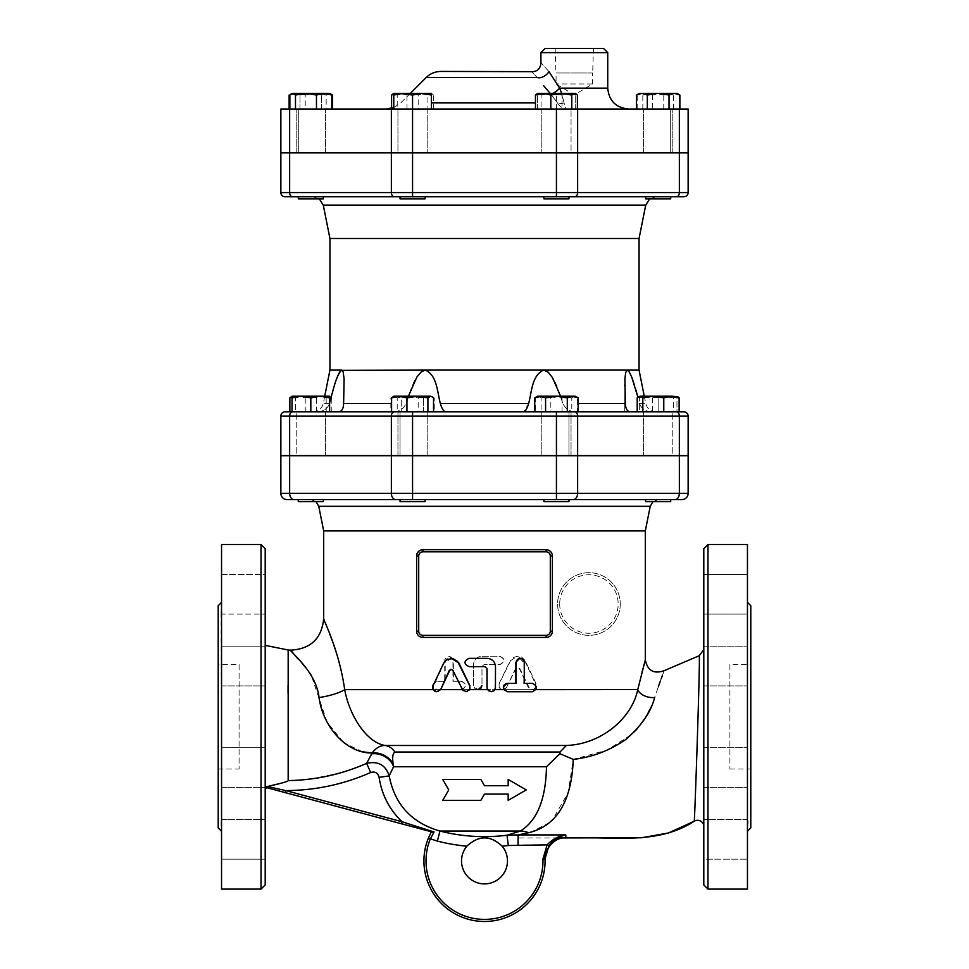 <?xml version="1.0" encoding="UTF-8"?>
<svg xmlns="http://www.w3.org/2000/svg" width="969" height="969" viewBox="0 0 969 969"><rect width="100%" height="100%" fill="white"/><g stroke="black" fill="none" stroke-linecap="round" stroke-linejoin="round"><path stroke-width="0.73" stroke-dasharray="4.84 3.63" d="M301.977 109.025L323.367 109.025L301.977 109.025M301.977 152.884L323.367 152.884L301.977 152.884M323.367 196.743L323.367 198.827L298.307 198.827L323.367 198.827L298.307 198.827L298.307 196.743L670.693 196.743L645.633 196.743L670.693 196.743L645.633 196.743L645.633 198.827L670.693 198.827L645.633 198.827L670.693 198.827L670.693 196.743M393.765 109.025L431.362 109.025L393.765 109.025L393.765 95.035L403.165 93.351L393.765 93.351L393.765 95.035M683.957 196.743L285.043 196.743A4.179 4.179 0 0 1 280.865 192.565L412.564 192.565L412.564 152.884L400.04 152.884L425.1 152.884L280.865 152.884M425.1 196.743L425.1 198.827L400.04 198.827L425.1 198.827L400.04 198.827L400.04 196.743L568.96 196.743L568.96 198.827L543.9 198.827L568.96 198.827L543.9 198.827L543.9 196.743M565.29 109.025L543.9 109.025L565.29 109.025M565.29 152.884L543.9 152.884L565.29 152.884M670.693 109.025L645.633 109.025L670.693 109.025L670.693 152.884L645.633 152.884L670.693 152.884L645.633 152.884L670.693 152.884L670.693 109.025L645.633 109.025L670.693 109.025M280.865 152.666L577.633 152.666L577.633 109.025L537.638 109.025L568.96 109.025L556.436 109.025L556.436 95.035L565.835 93.351L575.235 95.035L575.235 93.351L569.724 93.351L577.403 95.035M412.564 152.884L688.135 152.884L688.135 192.565L679.354 192.565L679.354 152.884M403.71 109.025L425.1 109.025L403.71 109.025M403.71 152.884L425.1 152.884L403.71 152.884M289.864 95.035L297.544 93.351L292.032 93.351L299.978 95.035L310.831 93.351L294.552 93.351L290.664 94.247M305.223 95.035L315.7 93.351L297.544 93.351L305.223 95.035L305.223 109.025L326.178 109.025L326.178 95.035L328.988 93.351L315.7 93.351L326.178 95.035M328.988 93.351L330.296 93.739L328.988 93.351M412.564 95.035L421.963 93.351L403.165 93.351L412.564 95.035L412.564 109.025L556.436 109.025L556.436 95.035L547.037 93.351L556.436 95.035L565.835 93.351L575.235 93.351L547.037 93.351L565.835 93.351L575.235 95.035L575.235 93.351M431.362 95.035L431.362 93.351L421.963 93.351L431.362 95.035L431.362 109.025M536.971 93.739L538.279 93.351L537.638 95.035L547.037 93.351L537.638 93.351L547.037 93.351L537.638 95.035L537.638 93.351M541.09 95.035L551.567 93.351L538.279 93.351L541.09 95.035L541.09 109.025L577.403 109.025L541.09 109.025M562.056 95.035L569.724 93.351L551.567 93.351L562.056 95.035L562.056 109.025M676.968 93.351L679.136 95.035L671.456 93.351L676.968 93.351L674.448 93.351L679.875 95.035M636.463 95.035L641.89 93.351L671.456 93.351L663.777 95.035L653.3 93.351L642.822 95.035L640.012 93.351L637.202 95.035L644.869 93.351L652.549 95.035L663.026 93.351L673.516 95.035L676.326 93.351L639.37 93.351M658.169 93.351L669.022 95.035L674.448 93.351L641.89 93.351L647.316 95.035L658.169 93.351M407.695 93.351L418.184 95.035L425.851 93.351L394.407 93.351L397.217 95.035L407.695 93.351M433.531 95.035L431.362 93.351L425.851 93.351L433.531 95.035L433.531 109.025L427.91 109.025L427.91 95.035L417.433 93.351L430.721 93.351L427.91 95.035M393.099 93.739L399.276 93.351L393.765 94.247M403.165 93.351L417.433 93.351L406.944 95.035L399.276 93.351M326.178 109.025L305.223 109.025M669.022 109.025L647.316 109.025L669.022 109.025L669.022 95.035M647.316 109.025L636.463 109.025L647.316 109.025L647.316 95.035M652.549 109.025L679.136 109.025L637.202 109.025L652.549 109.025L652.549 95.035M637.202 109.025L637.202 95.035M673.516 109.025L673.516 95.035M679.136 109.025L679.136 95.035M537.638 109.025L537.638 95.035L537.638 109.025M575.235 109.025L575.235 95.035L575.235 109.025M427.91 109.025L391.597 109.025L391.597 108.262M406.944 109.025L406.944 95.035M391.597 109.025L397.217 109.025L397.217 95.035M397.217 109.025L418.184 109.025L418.184 95.035M310.831 109.025L296.211 109.025L310.831 109.025M422.908 109.025L397.944 109.025L422.908 109.025M571.056 109.025L541.816 109.025L571.056 109.025L541.816 109.025L571.056 109.025L571.056 152.666L541.816 152.666L571.056 152.666L541.816 152.666L571.056 152.666L571.056 109.025M668.501 109.025L643.549 109.025L668.501 109.025M658.169 109.025L672.789 109.025L658.169 109.025M663.777 109.025L663.777 95.035M642.822 109.025L642.822 95.035M397.944 109.025L427.184 109.025L397.944 109.025L397.944 152.666L427.184 152.666L397.944 152.666L427.184 152.666L397.944 152.666L397.944 109.025M418.184 109.025L433.531 109.025M298.307 152.666L298.307 109.025L323.367 109.025L298.307 109.025L298.307 152.884L323.367 152.884L298.307 152.884M331.01 94.247L327.11 93.351L321.684 95.035L327.11 93.351L310.831 93.351L321.684 95.035L310.831 93.351L299.978 95.035L294.552 93.351L291.378 93.739M289.125 95.035L294.552 93.351L327.11 93.351L332.537 95.035M327.11 93.351L329.63 93.351L327.11 93.351M299.978 109.025L299.978 95.035L299.978 109.025L289.125 109.025L321.684 109.025L299.978 109.025M321.684 109.025L321.684 95.035L321.684 109.025L332.537 109.025L321.684 109.025M300.499 109.025L325.451 109.025L300.499 109.025M301.977 411.861L323.367 411.861L301.977 411.861M301.977 455.721L323.367 455.721L301.977 455.721M301.977 501.676L323.367 501.676L301.977 501.676M301.977 499.592L323.367 499.592L301.977 499.592M289.864 411.861L331.798 411.861L292.032 411.861L323.367 411.861L298.307 411.861L310.831 411.861L310.831 397.884L320.23 396.2L329.63 397.884L329.63 396.2L331.798 397.884L324.13 396.2L316.451 397.884L305.974 396.2L329.63 396.2L301.432 396.2L310.831 397.884M310.831 455.721L323.367 455.721L310.831 455.721M323.367 499.592L323.367 501.676L298.307 501.676L298.307 499.592L670.693 499.592L645.633 499.592L670.693 499.592L645.633 499.592L645.633 501.676L670.693 501.676L645.633 501.676L670.693 501.676L670.693 499.592M421.43 411.861L400.04 411.861L421.43 411.861M421.43 455.721L400.04 455.721L421.43 455.721M425.1 501.676L400.04 501.676L425.1 501.676L400.04 501.676L400.04 499.592L425.1 499.592L400.04 499.592L425.1 499.592L425.1 501.676M287.127 499.592L412.564 499.592L412.564 493.318L688.135 493.318A6.262 6.262 0 0 1 681.873 499.592L425.1 499.592M568.96 411.861L543.9 411.861L568.96 411.861L568.96 455.721L543.9 455.721L568.96 455.721L543.9 455.721L568.96 455.721L568.96 411.861L543.9 411.861L568.96 411.861M568.96 499.592L568.96 501.676L543.9 501.676L568.96 501.676L543.9 501.676L543.9 499.592L568.96 499.592L543.9 499.592M667.023 411.861L645.633 411.861L667.023 411.861M667.023 455.721L645.633 455.721L667.023 455.721M676.968 396.2L667.568 396.2L676.968 397.884L676.968 396.2L676.968 411.861L645.633 411.861L670.693 411.861L658.169 411.861L658.169 397.884L648.77 396.2L639.37 396.2L639.37 397.884L648.77 396.2L639.37 397.884L639.37 396.2L667.568 396.2L658.169 397.884L667.568 396.2L648.77 396.2L658.169 397.884L658.169 411.861L639.37 411.861L639.37 397.884L639.37 411.861L676.968 411.861L676.968 397.884L667.568 396.2L676.968 396.2L644.869 396.2L652.549 397.884L663.026 396.2L673.516 397.884L676.326 396.2L677.622 396.587M658.169 455.721L645.633 455.721L658.169 455.721M315.7 396.2L326.178 397.884L328.988 396.2L297.544 396.2L305.223 397.884L315.7 396.2M295.484 397.884L292.674 396.2L305.974 396.2L295.484 397.884L295.484 411.861M289.864 397.884L297.544 396.2L292.032 396.297M292.032 396.2L292.032 397.884L301.432 396.2L292.032 396.2M434.269 411.861L401.711 411.861L434.269 411.861L434.269 397.884L428.843 396.2L434.269 397.884L431.362 396.2L423.417 397.884L412.564 396.2L401.711 397.884L396.285 396.2L431.362 396.2L425.851 396.2L433.531 397.884M407.695 396.2L418.184 397.884L425.851 396.2L394.407 396.2L397.217 397.884L407.695 396.2M393.099 396.587L396.285 396.2L390.858 397.884L396.285 396.2L393.765 396.2L390.858 397.884L390.858 411.861L401.711 411.861L401.711 397.884L412.564 396.2L423.417 397.884L428.843 396.2L396.285 396.2L401.711 397.884L401.711 411.861L390.858 411.861M567.289 397.884L572.715 396.2L556.436 396.2L567.289 397.884L567.289 411.861L534.731 411.861L545.583 411.861L545.583 397.884L556.436 396.2L540.157 396.2L545.583 397.884M534.731 397.884L540.157 396.2L537.638 396.2L543.149 396.2L535.469 397.884L536.971 396.587M575.901 396.587L569.724 396.2L577.403 397.884L574.593 396.2L571.783 397.884L561.305 396.2L550.816 397.884L543.149 396.2L575.235 396.2L572.715 396.2L578.142 397.884M637.202 397.884L644.869 396.2L639.37 396.2M541.09 397.884L551.567 396.2L538.279 396.2L541.09 397.884L541.09 411.861L577.403 411.861L577.403 397.884M551.567 396.2L562.056 397.884L569.724 396.2L551.567 396.2M305.223 411.861L305.223 397.884M326.178 411.861L326.178 397.884M331.798 411.861L331.798 397.884M292.032 411.861L292.032 397.884M329.63 411.861L310.831 411.861L329.63 411.861L329.63 397.884M391.597 411.861L397.217 411.861L397.217 397.884M397.217 411.861L418.184 411.861L418.184 397.884M663.777 411.861L637.202 411.861L652.549 411.861L652.549 397.884M562.056 411.861L562.056 397.884M577.403 411.861L571.783 411.861L571.783 397.884M571.783 411.861L550.816 411.861L550.816 397.884M296.211 411.861L325.451 411.861L296.211 411.861L325.451 411.861L296.211 411.861L296.211 455.515L325.451 455.515L296.211 455.515L325.451 455.515L296.211 455.515L296.211 411.861M316.451 411.861L316.451 397.884M285.043 411.861L545.583 411.861M418.184 411.861L406.944 411.861M672.789 411.861L643.549 411.861L672.789 411.861L643.549 411.861L672.789 411.861L672.789 455.515L643.549 455.515L672.789 455.515L643.549 455.515L672.789 455.515L672.789 411.861M652.549 411.861L673.516 411.861L673.516 397.884M673.516 411.861L679.136 411.861M550.816 411.861L535.469 411.861L535.469 397.884M535.469 411.861L541.09 411.861M400.04 455.515L400.04 411.861L425.1 411.861L400.04 411.861L400.04 455.721L425.1 455.721L400.04 455.721M423.417 411.861L423.417 397.884L423.417 411.861M402.232 411.861L427.184 411.861L402.232 411.861M592.556 83.952L556.061 83.952L592.556 83.952L574.314 94.926L556.061 83.952L556.061 73.002L592.556 73.002L592.556 83.952M592.556 73.002L556.061 73.002M555.176 48.45L593.44 48.45L555.176 48.45L555.94 73.002L592.677 73.002L555.94 73.002M553.008 93.351A8.358 2.592 -42 0 1 550.755 94.041L557.454 102.908A8.358 6.044 -26.2 0 0 564.128 102.908C564.673 106.941 565.617 108.976 566.962 109.025C563.401 108.976 560.227 106.941 557.454 102.908L550.755 94.041A8.358 2.592 -42 0 0 559.646 88.131L564.128 102.908A8.358 6.044 -26.2 0 1 557.454 102.908C560.227 106.941 563.401 108.976 566.962 109.025C565.617 108.976 564.673 106.941 564.128 102.908L561.669 93.351M566.962 109.025L386.037 109.025L566.962 109.025M550.138 93.351L543.645 85.732M289.646 152.666L289.646 109.025L280.865 109.025M577.633 152.666L688.135 152.666L688.135 109.025L577.633 109.025M412.564 152.666L412.564 109.025L289.646 109.025M607.733 88.131L559.646 88.131L548.999 71.633C538.522 59.945 538.522 59.945 548.999 71.633A8.358 4.675 144.4 0 1 537.311 77.544C529.304 69.187 529.304 69.187 537.311 77.544L426.166 77.544M440.931 71.427L528.069 71.427M545.075 48.45L603.554 48.45M321.175 152.666L296.211 152.666L321.175 152.666M310.831 152.666L296.211 152.666L310.831 152.666M541.816 109.025L541.816 152.666L541.816 109.025M647.825 152.666L672.789 152.666L647.825 152.666M658.169 152.666L672.789 152.666L658.169 152.666M427.184 109.025L427.184 152.666L427.184 109.025M688.135 455.721L556.436 455.721L556.436 499.592L400.04 499.592M380.066 152.884L588.934 152.884L380.066 152.884M556.436 455.721L280.865 455.721M380.066 455.721L588.934 455.721L380.066 455.721M380.066 152.666L588.934 152.666L380.066 152.666M624.751 385.759L624.751 411.861L683.957 411.861A4.179 4.179 0 0 1 688.135 416.04A4.179 4.179 0 0 0 683.957 411.861M280.865 455.515L688.135 455.515M338.738 411.861L394.177 411.861L338.738 411.861C341.839 411.413 343.462 408.615 343.62 403.467L344.116 379.291M445.292 411.861L523.708 411.861L445.292 411.861C443.584 411.413 441.925 408.615 440.326 403.467C437.152 391.27 437.007 375.269 425.355 370.097L639.055 370.097M574.823 411.861L630.262 411.861L574.823 411.861C569.3 411.413 565.327 408.615 562.916 403.467C565.157 408.506 569.118 411.304 574.823 411.861M317.566 411.861L313.023 411.861L317.566 411.861C323.658 411.413 327.619 408.615 329.436 403.467C327.788 408.506 323.828 411.304 317.566 411.861M649.702 198.827L655.977 196.743M329.944 238.507L639.055 238.507M336.485 379.291L329.63 402.716M329.944 370.097L425.355 370.097C413.06 375.269 410.868 391.258 406.084 403.467L408.421 396.2M341.003 370.364L340.398 370.957M340.058 371.406L339.634 372.048M337.6 376.335L336.606 378.976M394.177 411.861C399.7 411.413 403.673 408.615 406.084 403.467C403.843 408.506 399.882 411.304 394.177 411.861M560.579 396.2L562.916 403.467C558.132 391.27 555.94 375.269 543.645 370.097C531.993 375.269 531.848 391.258 528.674 403.467L523.708 411.861M651.434 411.861C645.342 411.413 641.381 408.615 639.564 403.467C641.212 408.506 645.172 411.304 651.434 411.861M637.905 397.169L637.42 395.376M635.458 388.472L634.38 384.899M632.224 378.504L631.74 377.207M631.388 376.323L630.88 375.088M630.771 374.858L628.602 370.957M627.997 370.364L626.568 370.473L625.841 371.963L624.751 384.899M624.751 411.861L624.751 385.408L625.38 403.467C625.465 408.506 627.088 411.304 630.262 411.861M344.08 378.504L343.305 372.484L341.706 370.097M643.549 411.861L643.549 455.515L643.549 411.861M422.908 455.515L397.944 455.515L422.908 455.515M325.451 411.861L325.451 455.515L325.451 411.861M362.406 751.75L344.383 742.969M343.074 741.927L327.147 722.171L311.303 675.417M343.171 679.826L344.698 689.649A31.323 8.079 171.3 0 1 319.055 697.583M436.559 689.649L461.305 689.649C466.719 686.864 466.719 684.078 461.305 681.292L452.959 681.292L452.935 659.865L451.651 657.357L448.962 656.231L446.321 657.091L444.759 659.732L444.71 681.292L436.559 681.292C431.362 684.078 431.362 686.864 436.559 689.649L461.607 689.649C466.949 686.864 466.949 684.078 461.607 681.292L453.371 681.292L453.371 660.41L449.277 656.231L445.219 660.41L445.219 681.292L437.176 681.292C432.041 684.078 432.041 686.864 437.176 689.649L344.698 689.649C349.543 716.261 366.948 742.702 385.153 745.476A16.703 14.765 90 0 1 394.904 752.017L560.034 752.017L566.32 745.476C602.124 744.253 632.176 717.411 637.747 689.649L637.747 689.637A12.536 7.558 -166.1 0 0 654.681 697.462L658.29 686.888M344.056 771.796L366.633 763.366C378.104 760.822 385.626 765.001 389.199 775.903L379.097 777.332C377.91 772.862 375.1 771.263 370.679 772.499L366.633 763.366L372.144 753.01C375.911 747.923 380.248 745.415 385.153 745.476L566.32 745.476M309.256 672.304L305.792 667.75M302.062 663.39L298.016 658.859M295.4 655.868L293.232 653.263M292.105 651.834L290.821 650.138M282.076 782.964L288.168 780.59L288.059 693.295M288.072 685.531L288.168 666.636C288.168 644.627 288.168 644.627 288.168 666.636C288.168 644.627 288.168 644.627 288.168 666.636L288.168 649.993M380.066 455.515L588.934 455.515L380.066 455.515M440.641 689.649L433.724 689.649L437.176 691.733M469.759 689.649L462.576 689.649L466.162 691.733M462.286 689.649L453.371 670.524L451.312 669.361M433.07 689.649L433.724 689.649L433.603 685.725L444.214 663.014L451.53 658.326M532.441 683.387L531.824 683.387C535.239 684.102 536.39 686.185 535.276 689.649L531.824 691.733L507.393 691.733M535.93 689.649L503.807 689.649M531.824 691.733L532.441 691.733M523.781 683.387L524.29 662.493M519.723 658.326L523.781 662.493M491.186 691.733L494.796 689.649L487.564 689.649M484.912 666.672L469.275 666.672C463.921 663.886 463.921 661.1 469.275 658.326L487.007 658.326C492.082 658.811 494.856 661.597 495.353 666.672L494.929 689.649M323.682 530.915L645.318 530.915M637.759 689.577L642.023 672.171M642.956 668.598L643.767 665.558M644.131 664.237L645.209 660.277M461.305 689.649L477.814 689.649L481.993 685.471L481.993 666.672L484.088 664.589L499.725 664.589C505.079 661.803 505.079 659.017 499.725 656.231L481.993 656.231C476.918 656.728 474.144 659.514 473.647 664.589L473.647 685.471L477.814 689.649L531.824 689.649C535.106 689.02 536.293 687.009 535.397 683.642L524.786 660.931L517.47 656.231L510.094 660.931L499.108 683.642C498.175 687.009 499.41 689.02 502.838 689.649L506.569 687.3L515.629 668.44L517.47 667.266L519.311 668.44L528.226 687.3L531.824 689.649L637.747 689.649M324.7 621.311L325.56 623.418M326.747 626.349L329.884 634.416M332.113 640.376L333.748 644.954M335.662 650.623L337.83 657.6M337.987 658.108L343.062 679.257M416.622 631.17L416.622 555.976M422.884 549.714L546.116 549.714M547.097 549.786L550.549 551.555L552.233 554.631M552.378 555.976L552.378 631.17M552.33 631.945L550.634 635.507L547.4 637.299M546.116 637.432L422.884 637.432M421.903 637.36L418.438 635.591L416.767 632.515M484.5 785.726L508.18 785.726L508.18 779.464L526.276 789.905L508.18 800.346L508.18 794.083L484.5 794.083L480.878 800.346L442.724 800.346L448.756 789.905L442.724 779.464L480.878 779.464L484.5 785.726L508.18 785.726L484.5 785.726L480.878 779.464L442.724 779.464L480.878 779.464M442.724 800.346L448.756 789.905L442.724 779.464L448.756 789.905L442.724 800.346L480.878 800.346L442.724 800.346M526.276 789.905L508.18 800.346L526.276 789.905L508.18 779.464L508.18 785.726M508.18 794.083L484.5 794.083L480.878 800.346L484.5 794.083L508.18 794.083L508.18 800.346M506.848 687.3L504.316 689.468L501.361 689.286L499.192 687.094L499.083 684.15L510.748 660.313L513.679 657.394L517.616 656.231L521.77 657.2L524.992 660.337L536.172 683.896L536.208 686.96L533.216 689.577L529.558 688.414L519.759 668.44L517.809 667.266L516.126 668.271L506.569 687.3M437.176 681.292L436.559 681.292M477.778 689.649L474.943 688.608L473.538 686.016L473.502 664.589C474.011 659.514 476.821 656.728 481.956 656.231L499.919 656.231C505.346 659.017 505.346 661.803 499.919 664.589L484.076 664.589L481.956 666.672L481.993 685.471M620.257 604.014L620.257 604.014A31.323 31.323 0 0 1 588.934 635.349A31.323 31.323 0 0 1 557.599 604.014A31.323 31.323 0 0 1 588.934 572.691A31.323 31.323 0 0 1 620.257 604.014A31.323 31.323 0 0 1 588.934 635.349A31.323 31.323 0 0 1 557.599 604.014A31.323 31.323 0 0 1 588.934 572.691A31.323 31.323 0 0 1 620.257 604.014M703.797 826.557L703.797 649.666L703.797 826.557M694.24 821.227C694.894 816.843 700.296 657.757 699.255 655.698M664.201 670.669L663.595 672.268M663.535 672.438L662.433 675.369M661.161 678.857L660.131 681.679M654.644 697.583L649.908 709.26M648.2 712.639L636.972 729.596M636.924 729.645L632.733 733.727L607.03 750.127L573.224 759.381L568.185 792.594L552.657 819.653M549.471 822.596L531.097 832.092M466.864 846.191A190.772 190.772 0 0 1 437.394 841.104L439.962 831.051L520.377 831.051C537.165 820.61 545.862 799.183 546.48 766.745L393.547 766.745L389.199 775.903C394.771 804.561 411.692 822.935 439.962 831.051A180.404 180.404 0 0 0 507.017 835.23L520.377 831.051A41.776 27.12 69 0 1 528.614 832.722L518.088 834.915L518.088 844.883L508.313 845.513A190.772 190.772 0 0 1 502.136 846.191C490.544 835.181 478.795 835.181 466.864 846.191A22.977 22.977 0 0 0 468.742 877.635A22.977 22.977 0 0 0 500.258 877.635A22.977 22.977 0 0 0 502.136 846.191M565.932 837.943L565.726 834.915C559.258 836.235 553.626 839.953 548.805 846.07L547.097 844.883C552.391 839.299 558.604 835.968 565.726 834.915L507.017 835.23L508.313 845.513M703.797 884.939L703.797 548.672M703.797 580.237L703.797 614.116L703.797 580.237M703.797 666.042L703.797 685.895L703.797 666.042M703.797 781.583L703.797 747.717L703.797 781.583M703.797 859.176L703.797 819.495L703.797 859.176L703.797 819.495L703.797 859.176L747.45 859.176L747.45 825.14L747.45 859.176L703.797 859.176M703.797 574.423L703.797 614.116L703.797 574.423L747.45 574.423L703.797 574.423M703.797 652.016L703.797 685.895L703.797 652.016M703.797 767.557L703.797 747.717L703.797 767.557M434.076 831.959L430.297 838.96A58.479 58.479 0 0 0 474.265 918.491A58.479 58.479 0 0 0 542.943 858.97L545.038 858.897A60.575 60.575 0 0 1 473.902 920.55A60.575 60.575 0 0 1 428.359 838.173L431.399 831.79L401.493 823.771L402.026 821.748L434.076 831.959L432.15 831.983M401.493 823.771L285.165 792.606L285.71 790.583L402.026 821.748C389.368 809.515 381.725 794.701 379.097 777.332M370.679 772.499C343.571 784.43 315.252 790.45 285.71 790.583L266.475 786.743M266.003 786.876L265.203 787.24L267.287 787.809M265.203 548.672L265.203 884.939M221.102 612.602L221.55 859.176L265.203 859.176L265.203 819.495L265.203 859.176L265.203 819.495L265.203 859.176L221.55 859.176L221.114 820.598M265.203 781.583L265.203 747.717L265.203 781.583M265.203 666.042L265.203 685.895L265.203 666.042M265.203 580.237L265.203 614.116L265.203 580.237M265.203 574.423L265.203 614.116L265.203 574.423L221.55 574.423L221.55 614.116L221.55 574.423L221.55 608.447L221.55 574.423L265.203 574.423M265.203 652.016L265.203 685.895L265.203 652.016M265.203 767.557L265.203 747.717L265.203 767.557M393.547 766.745L393.172 764.02C392.179 757.346 392.76 753.337 394.904 752.017M239.089 664.589L239.089 769.011L239.089 664.589L218.207 664.589L218.207 769.011L218.207 664.589M218.207 605.686L218.207 827.914M221.465 609.671L221.126 612.129M221.186 822.051L221.55 825.152M221.55 819.495L265.203 819.495L221.55 819.495L221.55 767.351M221.55 753.676L221.55 679.935M221.55 666.26L221.55 614.116L265.203 614.116L221.55 614.116M221.55 544.493L221.55 889.106M221.55 646.202L221.55 685.895L221.55 646.202L265.203 646.202L221.55 646.202M221.55 747.717L221.55 787.397L221.55 747.717L265.203 747.717L221.55 747.717M261.024 889.106L261.024 544.493M658.436 499.592L652.912 501.676M750.793 605.686L750.793 827.914M747.45 608.447L747.45 666.26L747.45 574.423L747.45 614.116L703.797 614.116L747.45 614.116M747.45 679.935L747.45 666.26M747.45 767.351L747.45 753.676M747.85 820.404L747.45 859.176L747.45 819.495L703.797 819.495L747.45 819.495M707.976 544.493L707.976 889.106M747.45 544.493L747.45 889.106M729.911 664.589L729.911 769.011L729.911 664.589L750.793 664.589L750.793 769.011L750.793 664.589M372.144 753.01A16.703 11.858 25.7 0 1 393.172 764.02M560.034 752.017L559.9 753.7L546.48 766.745M573.224 759.381L559.9 753.7M431.362 102.908L535.469 102.908M607.733 52.629L540.896 52.629M679.354 152.666L679.354 109.025M556.436 152.666L556.436 109.025M391.367 152.666L391.367 109.025M688.135 416.04L679.354 416.04A4.179 2.955 90 0 0 676.41 411.861M292.59 411.861A4.179 2.955 -90 0 0 289.646 416.04L280.865 416.04M679.354 455.515L679.354 416.04L577.633 416.04A4.179 2.955 90 0 0 574.678 411.861M394.322 411.861A4.179 2.955 -90 0 0 391.367 416.04L289.646 416.04L289.646 455.515M577.633 455.515L577.633 416.04L556.436 416.04L556.436 411.861M412.564 411.861L412.564 416.04L391.367 416.04L391.367 455.515M556.436 455.515L556.436 416.04L412.564 416.04L412.564 455.515M280.865 192.565A4.179 4.179 0 0 0 285.043 196.743M676.41 196.743A4.179 2.955 90 0 0 679.354 192.565L577.633 192.565L577.633 152.884M289.646 152.884L289.646 192.565A4.179 2.955 -90 0 0 292.59 196.743M574.678 196.743A4.179 2.955 90 0 0 577.633 192.565L556.436 192.565L556.436 152.884M391.367 152.884L391.367 192.565A4.179 2.955 -90 0 0 394.322 196.743M556.436 196.743L556.436 192.565L412.564 192.565L412.564 196.743M645.729 205.137L323.271 205.137M329.436 403.467L323.271 403.467L329.436 403.467M343.62 403.467L391.597 403.467M578.142 403.467L625.38 403.467M639.564 403.467L645.729 403.467L639.564 403.467M440.326 403.467L528.674 403.467M288.168 780.59L301.783 779.924M310.686 778.991L339.513 773.129M433.603 685.725L432.937 685.725M535.397 683.642L536.063 683.642M559.694 604.014A29.24 29.24 0 0 0 603.554 629.341A29.24 29.24 0 0 0 603.554 578.699A29.24 29.24 0 0 0 559.694 604.014M542.943 858.97L547.097 844.883L518.088 844.883M428.359 838.173L437.394 841.104M371.672 753.834A16.703 12.125 25.4 0 1 393.281 765.958M650.247 506.302L318.753 506.302M577.633 455.721L577.633 493.318A6.262 4.433 -90 0 1 573.2 499.592M395.8 499.592A6.262 4.433 90 0 1 391.367 493.318L412.564 493.318L412.564 455.721M679.354 455.721L679.354 493.318A6.262 4.433 -90 0 1 674.933 499.592M294.067 499.592A6.262 4.433 90 0 1 289.646 493.318L391.367 493.318L391.367 455.721M280.865 493.318L289.646 493.318L289.646 455.721M431.362 93.351L432.029 93.739M329.63 396.2L330.296 396.587M593.44 48.45L592.677 73.002M410.359 93.351L400.803 102.908L393.765 107.535M296.211 152.666L296.211 109.025L296.211 152.666M325.451 152.666L325.451 109.025L325.451 152.666M672.789 152.666L672.789 109.025L672.789 152.666M643.549 152.666L643.549 109.025L643.549 152.666M319.298 198.827L313.023 196.743M324.724 396.2L323.271 403.467C321.841 408.7 318.426 411.498 313.023 411.861M644.276 396.2L645.729 403.467C647.159 408.7 650.574 411.498 655.977 411.861M397.944 455.515L397.944 411.861L397.944 455.515M427.184 455.515L427.184 411.861L427.184 455.515M541.816 455.515L541.816 411.861L541.816 455.515M571.056 455.515L571.056 411.861L571.056 455.515M531.824 689.649L532.441 689.649M557.938 837.943L518.1 837.943M218.207 769.011L239.089 769.011M316.088 501.676L310.564 499.592M221.55 787.397L265.203 787.397L221.55 787.397M221.55 685.895L265.203 685.895L221.55 685.895M729.911 769.011L750.793 769.011M703.797 747.717L747.45 747.717L703.797 747.717M703.797 787.397L747.45 787.397L703.797 787.397M703.797 646.202L747.45 646.202L703.797 646.202M703.797 685.895L747.45 685.895L703.797 685.895"/><path stroke-width="1.45" d="M301.977 198.827L323.367 198.827L323.367 196.743L298.307 196.743L298.307 198.827L301.977 198.827M323.367 196.743L400.04 196.743L400.04 198.827L425.1 198.827L425.1 196.743M543.9 196.743L543.9 198.827L568.96 198.827L568.96 196.743L645.633 196.743L645.633 198.827L670.693 198.827L670.693 196.743M290.664 94.247L292.674 93.351L289.864 95.035L289.864 109.025M305.974 93.351L295.484 95.035L292.674 93.351L324.13 93.351L316.451 95.035L305.974 93.351M331.798 95.035L324.13 93.351L329.63 93.351L331.798 95.035L331.798 109.025M403.165 93.351L393.765 95.035L393.765 93.351L421.963 93.351L412.564 95.035L399.276 93.351M431.362 93.351L431.362 95.035L421.963 93.351L431.362 93.351M561.305 93.351L550.816 95.035L543.149 93.351L574.593 93.351L571.783 95.035L561.305 93.351M535.469 95.035L537.638 93.351L543.149 93.351L535.469 95.035L535.469 109.025M574.593 93.351L575.901 93.739L574.593 93.351M577.403 109.025L577.403 95.035L575.901 93.739M674.448 93.351L669.022 95.035L658.169 93.351L676.968 93.351L679.875 95.035L674.448 93.351M647.316 95.035L641.89 93.351L658.169 93.351L647.316 95.035L647.316 109.025M636.463 95.035L639.37 93.351L641.89 93.351L636.463 95.035L636.463 109.025M393.765 94.247L391.597 95.035L393.765 93.351M316.451 109.025L316.451 95.035M295.484 109.025L295.484 95.035M431.362 109.025L431.362 95.035M679.354 152.666L679.354 109.025L688.135 109.025L688.135 152.666L391.367 152.666L391.367 109.025L412.564 109.025L412.564 95.035M393.765 109.025L393.765 95.035M571.783 109.025L571.783 95.035M550.816 109.025L550.816 95.035M679.875 109.025L679.875 95.035M669.022 109.025L669.022 95.035M391.597 108.262L391.597 95.035M332.537 109.025L332.537 95.035L331.01 94.247M289.125 109.025L289.125 95.035M310.831 501.676L323.367 501.676L323.367 499.592L298.307 499.592L298.307 501.676L310.831 501.676M688.135 455.721L688.135 493.318L688.135 455.721L280.865 455.721L280.865 493.318A6.262 6.262 0 0 0 287.127 499.592A6.262 6.262 0 0 1 280.865 493.318A6.262 6.262 0 0 0 287.127 499.592L412.564 499.592L400.04 499.592L400.04 501.676L425.1 501.676L425.1 499.592M543.9 499.592L543.9 501.676L568.96 501.676L568.96 499.592M556.436 455.721L556.436 499.592L681.873 499.592A6.262 6.262 0 0 0 688.135 493.318L412.564 493.318L412.564 499.592L645.633 499.592L645.633 501.676L670.693 501.676L670.693 499.592M292.032 396.297L289.864 397.884L289.864 411.861L292.032 411.861L292.032 396.2L329.63 396.2L329.63 397.884L320.23 396.2L310.831 397.884L301.432 396.2L292.032 397.884M433.531 411.861L433.531 397.884L432.029 396.587M427.91 397.884L417.433 396.2L430.721 396.2L427.91 397.884L427.91 411.861M399.276 396.2L391.597 397.884L393.765 396.2L417.433 396.2L406.944 397.884L399.276 396.2M534.731 397.884L537.638 396.2L540.157 396.2L534.731 397.884L534.731 411.861M578.142 397.884L572.715 396.2L575.235 396.2L578.142 397.884L578.142 411.861L567.289 411.861L567.289 397.884L556.436 396.2L545.583 397.884L540.157 396.2L572.715 396.2L567.289 397.884M638.704 396.587L637.202 397.884L637.202 411.861M653.3 396.2L642.822 397.884L640.012 396.2L671.456 396.2L663.777 397.884L653.3 396.2M677.622 396.587L679.136 397.884L671.456 396.2L677.622 396.587M406.944 397.884L406.944 411.861L391.597 411.861L391.597 397.884M545.583 411.861L545.583 397.884M679.136 397.884L679.136 411.861L663.777 411.861L663.777 397.884M642.822 411.861L642.822 397.884M329.63 411.861L329.63 397.884M292.032 411.861L310.831 411.861L310.831 397.884M561.669 93.351L559.646 88.131A8.358 2.592 -42 0 1 553.008 93.351M543.645 85.732L550.755 94.041M628.615 109.025C615.933 107.777 608.968 100.824 607.733 88.131L559.646 88.131L548.999 71.633C538.522 59.945 538.522 59.945 548.999 71.633L548.999 71.633A8.358 4.675 144.4 0 1 537.311 77.544C529.304 69.187 529.304 69.187 537.311 77.544L426.166 77.544L410.359 93.351M391.367 152.666L280.865 152.666L280.865 109.025L391.367 109.025M556.436 152.666L556.436 109.025L412.564 109.025L412.564 152.666M556.436 109.025L679.354 109.025M426.166 77.544C430.284 73.547 435.202 71.512 440.931 71.427L531.254 71.67C536.935 71.876 540.145 69.126 540.896 63.409L540.896 52.629L607.733 52.629L603.554 48.45L545.075 48.45L540.896 52.629M280.865 152.666L280.865 109.025M400.04 499.592L323.367 499.592M412.564 196.743L683.957 196.743A4.179 4.179 0 0 0 688.135 192.565L688.135 152.884L280.865 152.884L280.865 192.565A4.179 4.179 0 0 0 285.043 196.743L412.564 196.743L412.564 192.565L391.367 192.565A4.179 2.955 90 0 0 394.322 196.743M556.436 411.861L285.043 411.861A4.179 4.179 0 0 0 280.865 416.04L556.436 416.04L556.436 411.861L683.957 411.861A4.179 4.179 0 0 1 688.135 416.04L688.135 455.515L688.135 416.04L679.354 416.04A4.179 2.955 -90 0 0 676.41 411.861M285.043 411.861A4.179 4.179 0 0 0 280.865 416.04L280.865 455.515L280.865 416.04A4.179 4.179 0 0 1 285.043 411.861M578.142 411.861L624.751 411.861M688.135 455.515L280.865 455.515M688.135 192.565A4.179 4.179 0 0 1 683.957 196.743A4.179 4.179 0 0 0 688.135 192.565L412.564 192.565L412.564 152.884M391.367 152.884L391.367 192.565L280.865 192.565L280.865 152.884M645.729 205.137L323.271 205.137L329.944 238.507L639.055 238.507L645.729 205.137L649.702 198.827M329.436 403.467C333.033 391.27 335.964 375.269 341.706 370.097L329.944 370.097L324.724 396.2M408.421 396.2L416.827 377.147L421.406 371.684L425.355 370.097L341.003 370.364M339.634 372.048L338.229 374.858M338.12 375.112L337.6 376.335M341.706 370.097L343.159 371.963L344.104 379.036L343.62 403.467C343.535 408.506 341.912 411.304 338.738 411.861M523.708 411.861C525.416 411.413 527.075 408.615 528.674 403.467C531.848 391.27 531.993 375.269 543.645 370.097L425.355 370.097C437.007 375.269 437.152 391.258 440.326 403.467C441.852 408.506 443.511 411.304 445.292 411.861M630.262 411.861C627.161 411.413 625.538 408.615 625.38 403.467L624.908 378.879L625.695 372.484L627.294 370.097L543.645 370.097L547.945 371.963L552.427 377.559L560.579 396.2M637.42 395.376L635.458 388.472M634.38 384.899L632.224 378.504M631.74 377.207L631.388 376.323M628.602 370.957L627.997 370.364M639.055 238.507L639.055 370.097L627.294 370.097L629.305 371.963L631.873 377.559L637.905 397.169M624.751 384.899L624.751 385.759M344.116 379.291L344.08 378.504M703.797 649.666L699.255 655.698C700.296 657.757 694.894 816.867 694.24 821.227C655.965 846.203 608.811 835.726 565.932 837.943L565.726 834.915C558.604 835.968 552.391 839.299 547.097 844.883L548.805 846.07L545.038 858.897L548.805 846.07C553.626 839.953 559.258 836.235 565.726 834.915L518.088 834.915L528.614 832.722C562.444 824.655 572.146 791.552 573.224 759.381C592.035 757.31 609.586 750.648 625.865 739.42C641.442 725.926 651.047 711.936 654.681 697.462A12.536 7.558 13.9 0 1 637.747 689.649L645.293 659.962L637.747 689.649C632.176 717.411 602.149 744.253 566.32 745.476L560.034 752.017L394.904 752.017A16.703 14.765 90 0 0 385.153 745.476C366.948 742.69 349.543 716.261 344.698 689.649C338.811 648.564 322.956 619.118 323.682 618.852C322.968 619.167 338.799 648.527 344.698 689.649A31.323 8.079 171.3 0 1 319.055 697.583C316.1 670.487 288.096 650.635 290.821 650.138C288.072 650.611 316.112 670.512 319.055 697.583C322.774 726.193 345.836 753.422 372.144 753.01L362.406 751.75M344.383 742.969L343.074 741.927M311.303 675.417L309.256 672.304M305.792 667.75L302.062 663.39M298.016 658.859L295.4 655.868M293.232 653.263L292.105 651.834M288.059 693.295L288.072 685.531M699.255 655.698L664.201 670.669C653.784 674.267 647.498 670.669 645.318 659.865L645.318 530.915L323.682 530.915L323.682 618.852C321.599 638.595 310.649 649.024 290.821 650.138L288.168 650.029L288.168 780.59C288.568 781.329 281.664 783.303 267.456 786.513L265.203 787.191L267.456 786.513L285.71 790.583L285.165 792.606L265.252 787.264L432.15 831.983L431.399 831.79L428.371 838.137M394.904 752.017C392.736 753.494 392.166 757.492 393.172 764.02A16.703 11.858 25.7 0 0 372.144 753.01L366.633 763.366L370.679 772.499C375.1 771.251 377.898 772.862 379.097 777.332C381.725 794.701 389.368 809.515 402.026 821.748L401.493 823.771M436.559 691.733L440.641 689.649L449.241 670.524L450.997 669.349L452.874 670.354L462.94 690.497L466.864 691.636L469.941 688.789L469.711 685.725L457.659 661.536L452.753 658.484L446.782 659.55L443.693 663.014L432.634 686.633L433.01 689.553L435.275 691.527L438.121 691.418L440.205 689.395M465.919 691.733L469.759 689.649L469.711 685.725M451.094 658.326L458.906 663.014L469.892 685.725M451.312 669.361L449.689 670.524L440.774 689.395M507.695 691.733L503.807 689.649C502.645 686.185 503.844 684.102 507.393 683.387L515.629 683.387L515.629 662.493L519.723 658.326L522.582 659.102L524.241 661.815L524.29 683.387L532.441 683.387C537.638 686.173 537.638 688.959 532.441 691.733L507.695 691.733C502.281 688.959 502.281 686.173 507.695 683.387L516.041 683.387L516.065 661.948L517.446 659.356L520.171 658.326M531.824 683.387L524.29 683.387M484.912 666.672L487.007 668.767L487.007 687.566L487.564 689.649L491.186 691.733L494.057 690.703L495.462 688.111L495.498 666.672C494.989 661.597 492.179 658.811 487.044 658.326L469.081 658.326C463.654 661.1 463.654 663.886 469.081 666.672L484.924 666.672L487.044 668.767L487.092 688.244L488.485 690.703L491.271 691.733M535.93 689.649L637.759 689.577M642.023 672.171L642.956 668.598M643.767 665.558L644.131 664.237M323.682 618.852L324.7 621.311M325.56 623.418L326.747 626.349M329.884 634.416L332.113 640.376M333.748 644.954L335.662 650.623M547.4 637.299L546.116 637.432L546.116 635.349L422.884 635.349A4.179 4.179 0 0 1 418.705 631.17L418.705 555.976L416.622 555.976C417.094 552.076 419.189 549.98 422.884 549.714A6.262 6.262 0 0 0 416.622 555.976L416.622 631.17A6.262 6.262 0 0 0 422.884 637.432L421.903 637.36M552.233 554.631L552.378 555.976A6.262 6.262 0 0 0 546.116 549.714L547.097 549.786M422.884 635.349L422.884 637.432L546.116 637.432A6.262 6.262 0 0 0 552.378 631.17L552.33 631.945M416.767 632.515L416.622 631.17L418.705 631.17M442.724 800.346L448.756 789.905L442.724 779.464L480.878 779.464L484.5 785.726L508.18 785.726L508.18 779.464L526.276 789.905L508.18 800.346L508.18 794.083L484.5 794.083L480.878 800.346L442.724 800.346M508.18 785.726L508.18 779.464L526.276 789.905M480.878 779.464L484.5 785.726M508.18 800.346L508.18 794.083M481.956 685.471L480.915 688.232L477.778 689.649M550.295 631.17L552.378 631.17L552.378 555.976L550.295 555.976L550.295 631.17A4.179 4.179 0 0 1 546.116 635.349M546.116 551.797L546.116 549.714L422.884 549.714L422.884 551.797L546.116 551.797A4.179 4.179 0 0 1 550.295 555.976M557.938 837.943L641.417 837.785L668.344 833.001L694.24 821.227A6.262 6.262 0 0 1 703.797 826.557M654.681 697.462C666.829 662.893 666.829 662.893 654.681 697.462L654.644 697.583M662.433 675.369L661.161 678.857M660.131 681.679L658.29 686.888M649.908 709.26L648.2 712.639M552.657 819.653L549.471 822.596M531.097 832.092L528.614 832.722A41.776 27.12 -111 0 0 520.377 831.051L507.017 835.23L508.313 845.513L547.097 844.883L542.943 858.97A58.479 58.479 0 0 1 474.265 918.491A58.479 58.479 0 0 1 430.297 838.96L434.076 831.959L431.144 832.238M703.797 548.672L703.797 884.939L707.976 889.106L707.976 544.493L703.797 548.672M518.088 844.883L518.088 834.915L507.017 835.23A180.404 180.404 0 0 1 439.962 831.051L437.394 841.104L428.359 838.173A60.575 60.575 0 0 0 473.902 920.55A60.575 60.575 0 0 0 545.038 858.897L542.943 858.97M434.076 831.959L402.026 821.748L285.71 790.583C315.252 790.45 343.571 784.43 370.679 772.499M288.168 780.59C315.458 780.13 341.621 774.388 366.633 763.366C378.08 760.81 385.601 764.989 389.199 775.903L393.547 766.745L546.48 766.745C545.862 799.183 537.165 820.61 520.377 831.051L439.962 831.051C411.631 822.875 394.71 804.488 389.199 775.903L379.097 777.332M502.136 846.191A22.977 22.977 0 0 1 500.258 877.635A22.977 22.977 0 0 1 468.742 877.635A22.977 22.977 0 0 1 466.864 846.191C478.747 835.145 490.496 835.145 502.136 846.191A190.772 190.772 0 0 0 508.313 845.513M261.024 889.106L265.203 884.939L265.203 548.672L261.024 544.493L261.024 889.106L221.55 889.106L221.55 544.493L261.024 544.493M282.076 782.964L267.456 786.513M393.172 764.02L393.547 766.745M221.55 831.257L218.207 827.914L218.207 605.686L221.55 602.343M221.55 614.116L221.465 609.671M221.55 825.152L221.55 819.495M221.55 767.351L221.55 753.676M221.55 679.935L221.55 666.26M652.912 501.676L650.247 506.302L645.318 530.915M747.45 831.257L750.793 827.914L750.793 605.686L747.45 602.343M747.45 608.447L747.45 614.116M747.45 666.26L747.45 679.935M747.45 753.676L747.45 767.351M747.45 819.495L747.547 823.82M747.608 823.371L747.838 821.882M707.976 889.106L747.45 889.106L747.45 544.493L707.976 544.493M280.865 455.721L280.865 493.318A6.262 6.262 0 0 0 287.127 499.592M566.32 745.476L385.153 745.476C380.248 745.415 375.911 747.923 372.144 753.01M546.48 766.745L559.9 753.7L560.034 752.017M559.9 753.7L573.224 759.381M535.469 102.908L431.362 102.908M289.646 152.666L289.646 109.025M577.633 152.666L577.633 109.025M412.564 411.861L412.564 455.515M556.436 455.515L556.436 416.04L577.633 416.04A4.179 2.955 -90 0 0 574.678 411.861M394.322 411.861A4.179 2.955 90 0 0 391.367 416.04L391.367 455.515M577.633 455.515L577.633 416.04L679.354 416.04L679.354 455.515M292.59 411.861A4.179 2.955 90 0 0 289.646 416.04L289.646 455.515M556.436 196.743L556.436 152.884M574.678 196.743A4.179 2.955 -90 0 0 577.633 192.565L577.633 152.884M676.41 196.743A4.179 2.955 -90 0 0 679.354 192.565L679.354 152.884M289.646 152.884L289.646 192.565A4.179 2.955 90 0 0 292.59 196.743M391.597 403.467L343.62 403.467M528.674 403.467L440.326 403.467M625.38 403.467L578.142 403.467M301.783 779.924L310.686 778.991M339.513 773.129L344.056 771.796M487.564 689.649L469.759 689.649M503.807 689.649L494.929 689.649M433.07 689.649L344.698 689.649M462.286 689.649L440.641 689.649M418.705 555.976A4.179 4.179 0 0 1 422.884 551.797M428.359 838.173A60.575 60.575 0 0 0 473.902 920.55A60.575 60.575 0 0 0 545.038 858.897M437.394 841.104A190.772 190.772 0 0 0 466.864 846.191M393.281 765.958A16.703 12.125 25.4 0 0 371.672 753.834M323.682 530.915L318.753 506.302L650.247 506.302M688.135 493.318A6.262 6.262 0 0 1 681.873 499.592M679.354 455.721L679.354 493.318A6.262 4.433 90 0 1 674.933 499.592M294.067 499.592A6.262 4.433 -90 0 1 289.646 493.318L280.865 493.318M577.633 455.721L577.633 493.318A6.262 4.433 90 0 1 573.2 499.592M395.8 499.592A6.262 4.433 -90 0 1 391.367 493.318L289.646 493.318L289.646 455.721M412.564 455.721L412.564 493.318L391.367 493.318L391.367 455.721M676.968 93.351L677.622 93.739M639.37 93.351L638.704 93.739M330.296 93.739L332.537 95.035M292.032 396.2L291.378 396.587M393.765 107.535L386.037 109.025M607.733 88.131L607.733 52.629M323.271 205.137L319.298 198.827M639.055 370.097L644.276 396.2M329.944 238.507L329.944 370.097M265.203 788.233L267.287 787.809L273.113 789.372M565.932 837.943C553.82 836.501 543.633 851.46 545.05 859.358M288.168 649.993L265.203 645.366M318.753 506.302L316.088 501.676"/></g></svg>
